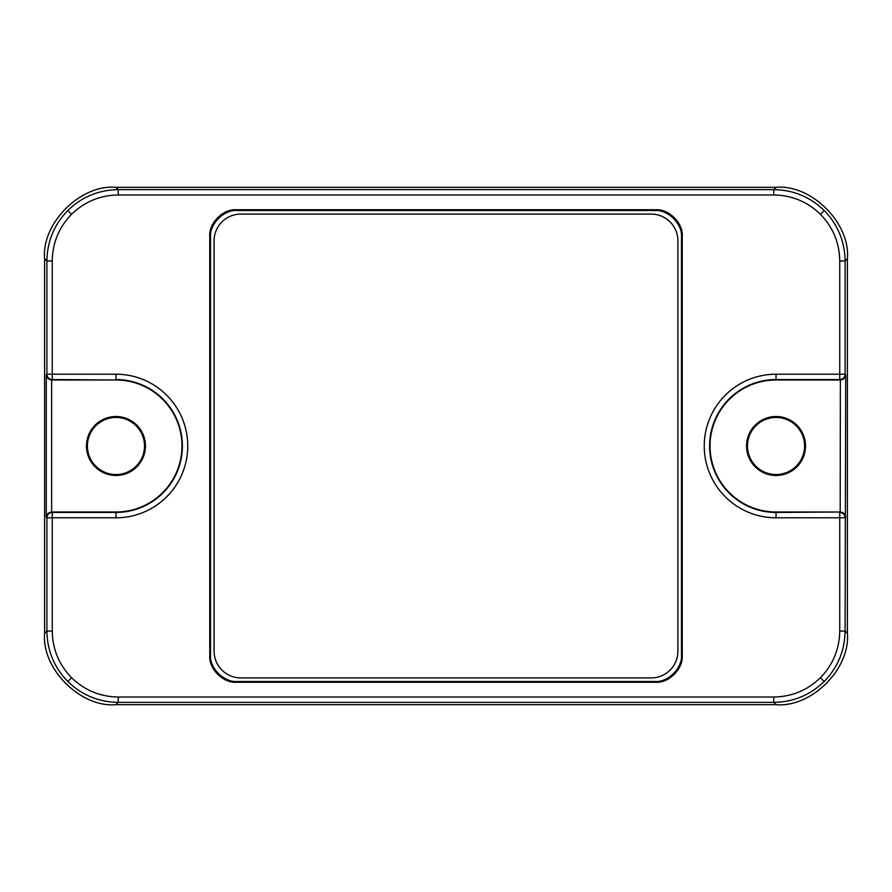 <?xml version="1.0" encoding="UTF-8"?>
<svg xmlns="http://www.w3.org/2000/svg" width="892" height="892" viewBox="0 0 892 892"><rect width="100%" height="100%" fill="white"/><g stroke="black" fill="none" stroke-linecap="round" stroke-linejoin="round"><path stroke-width="1.34" d="M839.74 631.057L839.74 517.795L776.04 517.795A71.795 71.795 0 0 1 704.245 446A71.795 71.795 0 0 1 776.04 374.205L839.74 374.205L839.74 260.943C839.45 242.847 833.017 227.293 820.428 214.292C807.427 201.703 791.873 195.27 773.777 194.98L118.223 194.98C100.127 195.27 84.573 201.703 71.572 214.292C58.983 227.293 52.55 242.847 52.26 260.943L52.26 374.205L115.96 374.205A71.795 71.795 0 0 1 187.755 446A71.795 71.795 0 0 1 115.96 517.795L52.26 517.795L52.26 631.057C52.55 649.153 58.983 664.707 71.572 677.708C84.573 690.297 100.127 696.73 118.223 697.02L773.777 697.02C791.873 696.73 807.427 690.297 820.428 677.708C833.017 664.707 839.45 649.153 839.74 631.057L845.092 631.057C844.78 650.625 837.811 667.428 824.208 681.488C810.148 695.091 793.345 702.06 773.777 702.372L118.223 702.372C98.655 702.06 81.852 695.091 67.792 681.488C54.189 667.428 47.22 650.625 46.908 631.057L46.908 517.795L46.284 517.182L46.284 374.818L46.908 374.205A5.352 5.341 45 0 0 52.26 379.546L51.636 379.992C48.491 379.579 46.707 377.862 46.284 374.818M51.636 379.992L51.636 512.008L115.96 512.008A66.008 66.008 0 0 0 181.968 446A66.008 66.008 0 0 0 115.96 379.992L52.26 379.546L52.26 374.205L46.908 374.205L46.908 260.943C47.22 241.375 54.189 224.572 67.792 210.512C81.852 196.909 98.655 189.94 118.223 189.628L773.777 189.628C793.345 189.94 810.148 196.909 824.208 210.512C837.811 224.572 844.78 241.375 845.092 260.943L845.092 374.205L845.716 374.818C845.293 377.862 843.509 379.579 840.364 379.992L839.74 379.546A5.352 5.341 -45 0 0 845.092 374.205L839.74 374.205L839.74 379.546L776.04 379.546A66.454 66.454 0 0 0 709.586 446A66.454 66.454 0 0 0 776.04 512.454L840.186 512.008L776.04 512.008A66.008 66.008 0 0 1 710.032 446A66.008 66.008 0 0 1 776.04 379.992L840.186 379.992M776.04 475.481A29.481 29.481 0 0 1 746.559 446A29.481 29.481 0 0 1 776.04 416.519A29.481 29.481 0 0 1 805.521 446A29.481 29.481 0 0 1 776.04 475.481M776.04 474.544A28.544 28.544 0 0 1 747.496 446A28.544 28.544 0 0 1 776.04 417.456A28.544 28.544 0 0 1 804.584 446A28.544 28.544 0 0 1 776.04 474.544M115.96 416.519A29.481 29.481 0 0 0 86.479 446A29.481 29.481 0 0 0 115.96 475.481A29.481 29.481 0 0 0 145.441 446A29.481 29.481 0 0 0 115.96 416.519M115.96 417.456A28.544 28.544 0 0 0 87.416 446A28.544 28.544 0 0 0 115.96 474.544A28.544 28.544 0 0 0 144.504 446A28.544 28.544 0 0 0 115.96 417.456M845.716 374.818L845.092 631.057L847.4 633.365L847.4 258.635L845.092 260.943L839.74 260.943M847.4 633.365C850.589 668.666 811.386 707.869 776.085 704.68L773.777 702.372L773.777 697.02M118.223 697.02L118.223 702.372L115.915 704.68L776.085 704.68M115.915 704.68C80.614 707.869 41.411 668.666 44.6 633.365L46.908 631.057L52.26 631.057M52.26 260.943L46.908 260.943L44.6 258.635L44.6 633.365M44.6 258.635C41.411 223.335 80.614 184.131 115.915 187.32L118.223 189.628L118.223 194.98M773.777 194.98L773.777 189.628L776.085 187.32L115.915 187.32M776.085 187.32C811.386 184.131 850.589 223.335 847.4 258.635M654.728 210.512L655.475 209.765L236.525 209.765L237.272 210.512C224.026 209.319 209.319 224.026 210.512 237.272L210.512 654.728C209.319 667.974 224.026 682.681 237.272 681.488L654.728 681.488C667.974 682.681 682.681 667.974 681.488 654.728L681.488 237.272C682.681 224.026 667.974 209.319 654.728 210.512L237.272 210.512M655.475 209.765C668.721 208.572 683.428 223.279 682.235 236.525L681.488 237.272M681.488 654.728L682.235 655.475L682.235 236.525M682.235 655.475C683.428 668.721 668.721 683.428 655.475 682.235L654.728 681.488M237.272 681.488L236.525 682.235L655.475 682.235M236.525 682.235C223.279 683.428 208.572 668.721 209.765 655.475L210.512 654.728M210.512 237.272L209.765 236.525L209.765 655.475M209.765 236.525C208.572 223.279 223.279 208.572 236.525 209.765M115.96 379.992L51.814 379.992M840.186 512.008L840.364 379.992M51.636 512.008C48.491 512.421 46.707 514.138 46.284 517.182M51.814 512.008L52.26 512.454A5.352 5.341 135 0 0 46.908 517.795L52.26 517.795L52.26 512.454L115.96 512.454A66.454 66.454 0 0 0 182.414 446A66.454 66.454 0 0 0 115.96 379.546L115.96 374.205M845.716 517.182C845.293 514.138 843.509 512.421 840.364 512.008M845.092 517.795A5.352 5.341 -135 0 0 839.74 512.454L839.74 517.795L845.092 517.795M677.92 651.16L677.92 240.84A26.76 26.76 0 0 0 651.16 214.08L240.84 214.08A26.76 26.76 0 0 0 214.08 240.84L214.08 651.16A26.76 26.76 0 0 0 240.84 677.92L651.16 677.92A26.76 26.76 0 0 0 677.92 651.16M820.428 677.708L824.208 681.488M820.428 214.292L824.208 210.512M71.572 677.708L67.792 681.488M71.572 214.292L67.792 210.512M115.96 512.008L115.96 517.795M776.04 512.008L776.04 517.795M776.04 379.992L776.04 374.205"/></g></svg>

